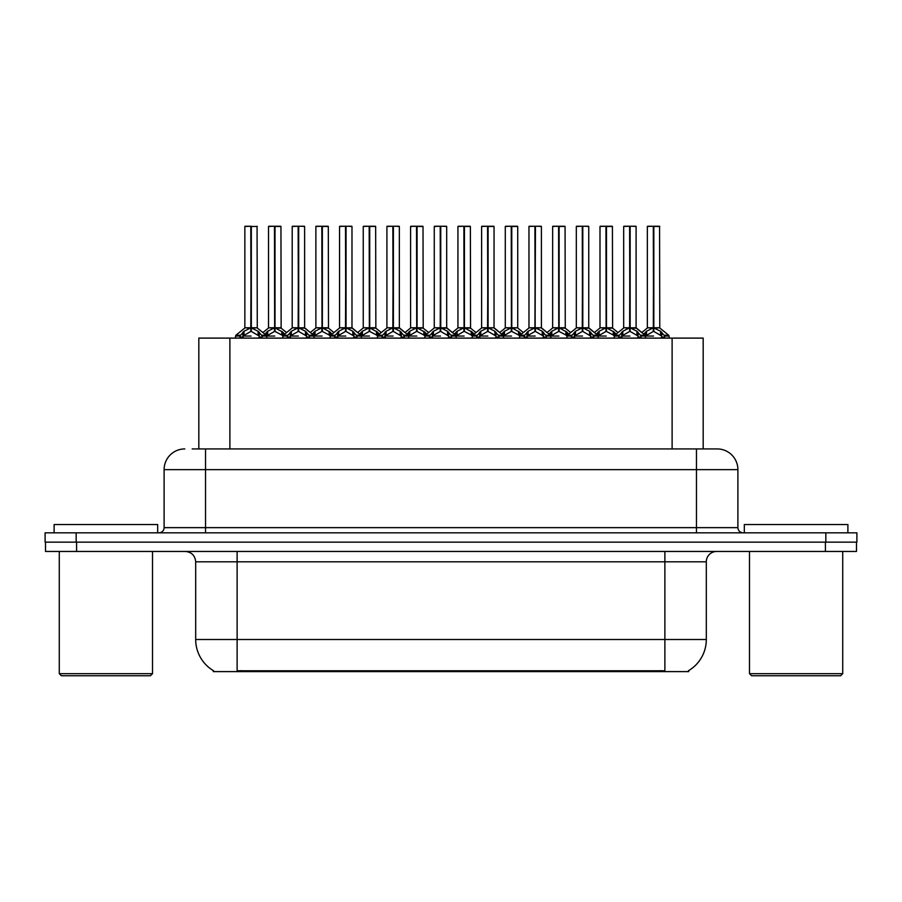 <?xml version="1.0" encoding="UTF-8"?>
<svg xmlns="http://www.w3.org/2000/svg" width="902" height="902" viewBox="0 0 902 902"><rect width="100%" height="100%" fill="white"/><g stroke="black" fill="none" stroke-linecap="round" stroke-linejoin="round"><path stroke-width="1.35" d="M198.823 448.925L198.823 338.103L703.177 338.103L703.177 448.925M688.7 670.592L688.7 671.607L213.3 671.607L213.3 670.592M213.605 670.772A36.249 36.249 0 0 1 195.689 639.507L237.125 639.507L237.125 670.772L664.875 670.772L664.875 639.507L706.311 639.507L706.311 561.822A10.362 10.362 0 0 1 716.662 551.46M195.689 639.507L195.689 561.822C195.08 555.531 191.63 552.08 185.338 551.46M688.395 670.772A36.249 36.249 0 0 0 706.311 639.507M76.591 551.46L856.483 551.46L856.483 542.147L45.517 542.147L45.517 551.46L76.591 551.46L76.591 542.147M192.656 448.925L716.864 448.925M192.182 448.925L205.532 448.925L205.532 469.638L164.108 469.638L164.108 527.647A5.175 5.175 0 0 1 158.921 532.823M184.82 448.925A20.712 20.712 0 0 0 164.108 469.638M717.18 448.925A20.712 20.712 0 0 1 737.892 469.638L737.892 527.647C738.197 530.793 739.933 532.518 743.079 532.823M76.174 532.823L45.1 532.823L45.1 542.147L76.174 542.147L76.174 532.823L825.826 532.823L825.826 542.147L856.9 542.147L856.9 532.823L825.826 532.823M856.9 532.823L856.9 542.147M606.482 226.458L612.424 226.458L606.482 226.458L606.482 327.832L614.363 332.207L614.363 336.04L618.783 336.04L622.831 331.26L629.619 327.832L629.619 331.451L629.979 226.244L635.899 226.244L631.964 226.244L636.102 226.458L636.102 327.753L630.16 327.832L636.947 331.26L640.995 336.04L645.426 336.04L645.426 338.103M629.63 226.244L623.677 226.458L629.63 226.244L623.677 226.458L623.677 327.753L629.619 327.832M635.899 226.244L630.148 226.244M613.27 331.26L613.27 335.025L614.352 336.04L614.352 338.103M619.527 338.103L618.783 336.04M638.041 332.207L638.041 337.066L640.995 337.066L640.251 338.103M637.274 338.103L638.041 337.066M629.799 226.244L629.799 327.753L636.293 328.159L630.848 328.159M629.619 226.458L629.889 327.753M623.88 226.244L631.964 226.244M630.16 327.832L630.16 331.451L629.979 327.753M629.619 331.451L621.749 336.04L629.889 336.04M630.16 327.753L630.16 226.458M638.03 336.04L630.16 331.451M621.749 332.207L621.749 337.066L622.504 338.103M640.995 336.04L640.995 337.066M643.701 334.157L646.508 331.26L653.296 327.832L653.296 331.451L653.657 226.244L659.576 226.244L647.557 226.244L653.476 226.244L653.476 327.753L660.625 331.26L664.673 336.04L669.104 336.04L669.104 338.103M653.307 226.244L647.354 226.458L647.354 327.753L653.296 327.832M659.779 226.458L653.837 226.458L653.837 327.753L659.779 327.753L659.576 226.244M661.718 332.207L661.718 337.066L664.673 337.066L663.928 338.103M660.952 338.103L661.718 337.066M653.296 226.458L653.567 327.753M653.837 327.832L653.837 331.451L653.657 327.753M653.296 331.451L645.426 336.04L653.567 336.04M653.476 226.244L651.492 226.244M661.707 336.04L653.837 331.451M645.415 337.066L646.182 338.103M664.673 336.04L664.673 337.066M150.431 675.756L61.359 675.756L59.284 673.681L152.506 673.681L150.431 675.756M59.284 551.46L59.284 673.681M152.506 551.46L152.506 673.681M157.681 532.823L157.681 524.536L54.109 524.536L54.109 532.823M840.641 675.756L751.569 675.756L749.494 673.681L842.716 673.681L840.641 675.756M749.494 551.46L749.494 673.681M842.716 551.46L842.716 673.681M847.891 532.823L847.891 524.536L744.319 524.536L744.319 532.823M559.127 226.458L565.069 226.458L559.127 226.458L559.127 327.832L567.008 332.207L567.008 336.04L571.428 336.04L575.476 331.26L582.264 327.832L582.264 331.451L582.624 226.244L588.544 226.244L584.609 226.244L588.747 226.458L588.747 327.753L582.805 327.832L589.592 331.26L593.64 336.04L598.071 336.04L598.071 338.103M582.275 226.244L576.322 226.458L582.275 226.244L576.322 226.458L576.322 327.753L582.264 327.832M588.544 226.244L582.793 226.244M565.915 331.26L565.915 335.025L566.997 336.04L566.997 338.103M572.172 338.103L571.428 336.04M590.686 332.207L590.686 337.066L593.651 337.066L592.896 338.103M589.931 338.103L590.686 337.066M582.444 226.244L582.444 327.753L588.938 328.159L583.493 328.159M582.264 226.458L582.534 327.753M576.525 226.244L584.609 226.244M582.805 327.832L582.805 331.451L582.624 327.753M582.264 331.451L574.394 336.04L582.534 336.04M582.805 327.753L582.805 226.458M590.675 336.04L582.805 331.451M574.394 332.207L574.394 337.066L575.149 338.103M593.651 336.04L593.651 337.066M511.784 226.458L517.725 226.458L511.784 226.458L511.784 327.832L519.653 332.207L519.653 336.04L524.073 336.04L528.121 331.26L534.909 327.832L534.909 331.451L535.269 226.244L541.189 226.244L537.254 226.244L541.403 226.458L541.403 327.753L535.45 327.832L542.237 331.26L546.285 336.04L550.716 336.04L550.716 338.103M534.92 226.244L528.967 226.458L534.92 226.244L528.967 226.458L528.967 327.753L534.909 327.832M541.189 226.244L535.45 226.244M518.571 331.26L518.571 335.025L519.642 336.04L519.642 338.103M524.817 338.103L524.073 336.04M543.331 332.207L543.331 337.066L546.296 337.066L545.541 338.103M542.576 338.103L543.331 337.066M535.089 226.244L535.089 327.753L535.45 226.458M534.909 226.458L535.179 327.753M529.181 226.244L537.254 226.244M535.45 327.832L535.45 331.451L535.269 327.753M534.909 331.451L527.039 336.04L535.179 336.04M543.32 336.04L535.45 331.451M527.039 332.207L527.039 337.066L527.794 338.103M546.296 336.04L546.296 337.066M464.429 226.458L470.37 226.458L464.429 226.458L464.429 327.832L472.298 332.207L472.298 336.04L476.718 336.04L480.766 331.26L487.565 327.832M488.106 226.458L494.048 226.458L488.106 226.458L488.106 327.832L494.894 331.26L498.93 336.04L503.361 336.04L503.361 338.103M487.565 226.244L481.612 226.458L487.565 226.244L481.612 226.458L481.612 327.753L487.565 327.753L487.554 331.451L488.095 226.244M493.834 226.244L489.899 226.244L494.048 226.458L494.048 327.753L487.926 327.753L488.106 331.451L488.106 327.832M471.216 331.26L471.216 335.025L472.287 336.04L472.298 338.103M477.474 338.103L476.718 336.04M495.976 332.207L495.976 337.066L498.941 337.066L498.186 338.103M495.221 338.103L495.976 337.066M487.745 226.244L487.926 327.753M487.565 226.458L487.835 327.753M481.826 226.244L489.899 226.244M487.554 331.451L479.684 336.04L487.835 336.04M495.965 336.04L488.106 331.451M479.684 332.207L479.684 337.066L480.439 338.103M498.941 336.04L498.941 337.066M417.074 226.458L423.015 226.458L417.074 226.458L417.074 327.832L424.943 332.207L424.943 336.04L429.363 336.04L433.422 331.26L440.21 327.832L440.21 331.451L440.571 226.244L446.479 226.244L442.544 226.244L446.693 226.458L446.693 327.753L440.751 327.832L447.539 331.26L451.575 336.04L456.017 336.04L456.017 338.103M440.21 226.244L434.268 226.458L440.21 226.244L434.268 226.458L434.268 327.753L440.21 327.832M446.479 226.244L440.74 226.244M423.861 331.26L423.861 335.025L424.943 336.04L424.943 338.103M430.119 338.103L429.363 336.04M448.621 332.207L448.621 337.066L451.586 337.066L450.842 338.103M447.866 338.103L448.621 337.066M440.39 226.244L440.39 327.753L446.885 328.159L441.428 328.159M440.21 226.458L440.48 327.753M434.471 226.244L442.544 226.244M440.751 327.832L440.751 331.451L440.571 327.753M440.21 331.451L432.329 336.04L440.48 336.04M440.751 327.753L440.751 226.458M448.61 336.04L440.751 331.451M432.329 332.207L432.329 337.066L433.084 338.103M451.586 336.04L451.586 337.066M528.967 226.458L528.967 327.753L534.909 327.753M481.612 226.458L481.612 327.753L487.565 327.753M434.268 226.458L434.268 327.753L440.21 327.753M596.346 334.157L599.153 331.26L605.941 327.832L605.941 331.451L606.302 327.753L606.471 226.244M599.999 226.458L605.952 226.244L599.999 226.458L599.999 327.753L605.941 327.832M612.221 226.244L600.202 226.244M613.608 338.103L614.363 337.066M605.952 226.244L606.121 327.753L612.424 327.753L606.482 327.753M612.424 226.458L612.616 328.159L607.17 328.159M605.941 226.458L606.212 327.753M606.482 327.832L606.482 331.451L606.302 327.753M605.941 331.451L598.071 336.04L606.212 336.04M606.121 226.244L604.137 226.244M613.27 335.025L606.482 331.451M614.363 332.207L616.077 334.157M598.071 337.066L598.827 338.103M548.991 334.157L551.798 331.26L558.586 327.832L558.586 331.451L558.947 327.753L559.127 226.244M552.644 226.458L558.597 226.244L552.644 226.458L552.644 327.753L558.586 327.832M564.866 226.244L552.858 226.244M566.253 338.103L567.008 337.066M558.597 226.244L558.766 327.753L565.069 327.753L559.127 327.753M565.069 226.458L565.261 328.159L559.815 328.159M558.586 226.458L558.857 327.753M559.127 327.832L559.127 331.451L558.947 327.753M558.586 331.451L550.727 336.04L558.857 336.04M558.766 226.244L556.793 226.244M565.915 335.025L559.127 331.451M567.008 332.207L568.722 334.157M550.716 337.066L551.472 338.103M501.636 334.157L504.443 331.26L511.231 327.832L511.231 331.451L511.592 327.753L511.772 226.244M505.289 226.458L511.242 226.244L505.289 226.458L505.289 327.753L511.231 327.832M517.511 226.244L505.503 226.244M518.898 338.103L519.653 337.066M511.242 226.244L511.411 327.753L517.725 327.753L517.725 226.458M511.231 226.458L511.502 327.753M511.784 327.832L511.784 331.451L511.592 327.753M511.231 331.451L503.372 336.04L511.502 336.04M511.411 226.244L509.438 226.244M518.571 335.025L511.784 331.451M519.653 332.207L521.379 334.157M503.361 337.066L504.117 338.103M454.281 334.157L457.1 331.26L463.887 327.832L463.887 331.451L464.248 327.753L464.417 226.244M457.934 226.458L463.887 226.244L457.934 226.458L457.934 327.753L463.887 327.832M470.156 226.244L458.148 226.244M471.543 338.103L472.298 337.066M463.887 226.244L464.068 327.753L470.37 327.753L464.429 327.753M470.37 226.458L470.562 328.159L465.105 328.159M463.887 226.458L464.158 327.753M464.429 327.832L464.429 331.451L464.248 327.753M463.887 331.451L456.017 336.04L464.158 336.04M464.068 226.244L462.083 226.244M471.216 335.025L464.429 331.451M472.298 332.207L474.024 334.157M456.006 337.066L456.762 338.103M369.719 226.458L375.66 226.458L369.719 226.458L369.719 327.832L377.6 332.207L377.6 336.04L382.02 336.04L386.067 331.26L392.855 327.832L392.855 331.451L393.216 226.244L399.135 226.244L395.2 226.244L399.338 226.458L399.338 327.753L393.396 327.832L400.184 331.26L404.22 336.04L408.662 336.04L408.662 338.103M392.866 226.244L386.913 226.458L392.866 226.244L386.913 226.458L386.913 327.753L392.855 327.832M399.135 226.244L393.385 226.244M376.506 331.26L376.506 335.025L377.588 336.04L377.588 338.103M382.764 338.103L382.02 336.04M401.266 332.207L401.266 337.066L404.231 337.066L403.487 338.103M400.511 338.103L401.266 337.066M393.035 226.244L393.035 327.753L399.53 328.159L394.073 328.159M392.855 226.458L393.125 327.753M387.116 226.244L395.2 226.244M393.396 327.832L393.396 331.451L393.216 327.753M392.855 331.451L384.974 336.04L393.125 336.04M393.396 327.753L393.396 226.458M401.266 336.04L393.396 331.451M384.974 332.207L384.974 337.066L385.729 338.103M404.231 336.04L404.231 337.066M322.364 226.458L328.305 226.458L322.364 226.458L322.364 327.832L330.245 332.207L330.245 336.04L334.665 336.04L338.712 331.26L345.5 327.832L345.5 331.451L345.861 226.244L351.78 226.244L347.845 226.244L351.983 226.458L351.983 327.753L346.041 327.832L352.829 331.26L356.876 336.04L361.307 336.04L361.307 338.103M345.511 226.244L339.558 226.458L345.511 226.244L339.558 226.458L339.558 327.753L345.5 327.832M351.78 226.244L346.03 226.244M329.151 331.26L329.151 335.025L330.233 336.04L330.233 338.103M335.409 338.103L334.665 336.04M353.922 332.207L353.922 337.066L356.876 337.066L356.132 338.103M353.156 338.103L353.922 337.066M345.68 226.244L345.68 327.753L352.175 328.159L346.729 328.159M345.5 226.458L345.77 327.753M339.761 226.244L347.845 226.244M346.041 327.832L346.041 331.451L345.861 327.753M345.5 331.451L337.619 336.04L345.77 336.04M346.041 327.753L346.041 226.458M353.911 336.04L346.041 331.451M337.619 332.207L337.619 337.066L338.385 338.103M356.876 336.04L356.876 337.066M275.009 226.458L280.95 226.458L275.009 226.458L275.009 327.832L282.89 332.207L282.89 336.04L287.321 336.04L291.357 331.26L298.145 327.832L298.145 331.451L298.506 226.244L304.425 226.244L300.49 226.244L304.628 226.458L304.628 327.753L298.686 327.832L305.474 331.26L309.521 336.04L313.952 336.04L313.952 338.103M298.156 226.244L292.203 226.458L298.156 226.244L292.203 226.458L292.203 327.753L298.145 327.832M304.425 226.244L298.675 226.244M281.796 331.26L281.796 335.025L282.878 336.04L282.878 338.103M288.054 338.103L287.31 336.04M306.567 332.207L306.567 337.066L309.521 337.066L308.777 338.103M305.812 338.103L306.567 337.066M298.325 226.244L298.325 327.753L304.82 328.159L299.374 328.159M298.145 226.458L298.415 327.753M292.406 226.244L300.49 226.244M298.686 327.832L298.686 331.451L298.506 327.753M298.145 331.451L290.275 336.04L298.415 336.04M298.686 327.753L298.686 226.458M306.556 336.04L298.686 331.451M290.275 332.207L290.275 337.066L291.03 338.103M309.521 336.04L309.521 337.066M235.523 338.103L235.523 336.04L239.966 336.04L244.002 331.26L250.79 327.832L250.79 331.451L251.151 226.244L245.062 226.244L250.97 226.244L250.97 327.753L258.119 331.26L262.166 336.04L266.597 336.04L266.597 338.103M250.801 226.244L244.848 226.458L244.848 327.753L250.79 327.832M257.273 226.458L251.331 226.458L251.331 327.753L257.273 327.753L257.07 226.244M240.699 338.103L239.955 336.04M259.212 332.207L259.212 337.066L262.178 337.066L261.422 338.103M258.457 338.103L259.212 337.066M250.79 226.458L251.06 327.753M251.331 327.832L251.331 331.451L251.151 327.753M250.79 331.451L242.92 336.04L251.06 336.04M250.97 226.244L248.997 226.244M259.201 336.04L251.331 331.451M242.92 332.207L242.92 337.066L243.675 338.103M262.178 336.04L262.178 337.066M406.937 334.157L409.745 331.26L416.532 327.832L416.532 331.451L416.893 327.753L417.062 226.244M410.59 226.458L416.544 226.244L410.59 226.458L410.59 327.753L416.532 327.832M422.812 226.244L410.793 226.244M424.188 338.103L424.943 337.066M416.544 226.244L416.713 327.753L423.015 327.753L417.074 327.753M423.015 226.458L423.207 328.159L417.75 328.159M416.532 226.458L416.803 327.753M417.074 327.832L417.074 331.451L416.893 327.753M416.532 331.451L408.662 336.04L416.803 336.04M416.713 226.244L414.728 226.244M423.861 335.025L417.074 331.451M424.943 332.207L426.669 334.157M408.651 337.066L409.407 338.103M359.582 334.157L362.39 331.26L369.177 327.832L369.177 331.451L369.538 327.753L369.707 226.244M363.235 226.458L369.189 226.244L363.235 226.458L363.235 327.753L369.177 327.832M375.457 226.244L363.438 226.244M376.833 338.103L377.6 337.066M369.189 226.244L369.358 327.753L375.66 327.753L369.719 327.753M375.66 226.458L375.852 328.159L370.395 328.159M369.177 226.458L369.448 327.753M369.719 327.832L369.719 331.451L369.538 327.753M369.177 331.451L361.307 336.04L369.448 336.04M369.358 226.244L367.373 226.244M376.506 335.025L369.719 331.451M377.6 332.207L379.314 334.157M361.296 337.066L362.063 338.103M312.227 334.157L315.035 331.26L321.822 327.832L321.822 331.451L322.183 327.753L322.352 226.244M315.88 226.458L321.834 226.244L315.88 226.458L315.88 327.753L321.822 327.832M328.102 226.244L316.083 226.244M329.478 338.103L330.245 337.066M321.834 226.244L322.003 327.753L328.305 327.753L322.364 327.753M328.305 226.458L328.497 328.159L323.051 328.159M321.822 226.458L322.093 327.753M322.364 327.832L322.364 331.451L322.183 327.753M321.822 331.451L313.952 336.04L322.093 336.04M322.003 226.244L320.018 226.244M329.151 335.025L322.364 331.451M330.245 332.207L331.959 334.157M313.952 337.066L314.708 338.103M264.872 334.157L267.68 331.26L274.467 327.832L274.467 331.451L274.828 327.753L274.997 226.244M268.525 226.458L274.479 226.244L268.525 226.458L268.525 327.753L274.467 327.832M280.748 226.244L268.728 226.244M282.134 338.103L282.89 337.066M274.479 226.244L274.648 327.753L280.95 327.753L275.009 327.753M280.95 226.458L281.142 328.159L275.696 328.159M274.467 226.458L274.738 327.753M275.009 327.832L275.009 331.451L274.828 327.753M274.467 331.451L266.597 336.04L274.738 336.04M274.648 226.244L272.675 226.244M281.796 335.025L275.009 331.451M282.89 332.207L284.604 334.157M266.597 337.066L267.353 338.103M386.913 226.458L386.913 327.753L392.855 327.753M653.837 327.753L659.779 327.753L654.525 328.159M511.772 327.753L517.714 327.753L512.46 328.159M251.331 327.753L257.273 327.753L252.019 328.159M660.738 671.607L660.738 670.592M241.262 671.607L241.262 670.592M229.886 448.925L229.886 338.103M672.114 448.925L672.114 338.103M664.875 551.46L664.875 561.822L195.689 561.822M706.311 561.822L664.875 561.822L664.875 639.507L237.125 639.507L237.125 551.46M825.409 551.46L825.409 542.147M205.532 532.823L205.532 527.647L737.892 527.647M164.108 527.647L205.532 527.647L205.532 469.638L696.468 469.638L696.468 532.823M737.892 469.638L696.468 469.638L696.468 448.925M628.942 328.159L623.677 327.753L629.619 327.753M619.065 335.24L614.747 335.24L614.363 336.04M636.102 327.753L645.031 335.24L640.713 335.24M618.783 337.066L621.749 337.066M622.831 331.26L622.831 335.025M636.947 331.26L636.947 335.025M652.608 328.159L647.354 327.753L653.296 327.753M659.971 328.159L668.709 335.24L664.391 335.24M645.415 332.207L645.031 335.24M646.508 331.26L646.508 335.025M660.625 331.26L660.625 335.025M581.587 328.159L576.322 327.753L582.264 327.753M571.71 335.24L567.392 335.24L567.008 336.04M588.747 327.753L597.676 335.24L593.358 335.24M571.428 337.066L574.394 337.066M575.476 331.26L575.476 335.025M589.592 331.26L589.592 335.025M534.232 328.159L528.967 327.753M546.014 335.24L550.333 335.24L541.392 327.753L536.138 328.159M541.392 327.753L535.45 327.753M524.355 335.24L520.037 335.24L519.653 336.04M524.073 337.066L527.039 337.066M528.121 331.26L528.121 335.025M542.237 331.26L542.237 335.025M486.877 328.159L481.623 327.753M498.659 335.24L502.978 335.24L494.037 327.753L488.783 328.159M494.037 327.753L488.106 327.753M477 335.24L472.682 335.24L472.298 336.04M476.718 337.066L479.684 337.066M480.766 331.26L480.766 335.025M494.894 331.26L494.894 335.025M439.522 328.159L434.268 327.753M429.645 335.24L425.327 335.24L424.943 336.04M446.693 327.753L455.623 335.24L451.304 335.24M429.363 337.066L432.329 337.066M433.422 331.26L433.422 335.025M447.539 331.26L447.539 335.025M605.265 328.159L599.999 327.753L605.941 327.753M598.071 332.207L597.676 335.24M599.153 331.26L599.153 335.025M557.91 328.159L552.644 327.753L558.586 327.753M550.716 332.207L550.333 335.24M551.798 331.26L551.798 335.025M510.555 328.159L505.3 327.753L511.231 327.753M503.361 332.207L502.978 335.24M504.443 331.26L504.443 335.025M463.2 328.159L457.945 327.753L463.887 327.753M456.006 332.207L455.623 335.24M457.1 331.26L457.1 335.025M392.167 328.159L386.913 327.753M382.301 335.24L377.983 335.24L377.6 336.04M399.338 327.753L408.268 335.24L403.949 335.24M382.02 337.066L384.974 337.066M386.067 331.26L386.067 335.025M400.184 331.26L400.184 335.025M344.812 328.159L339.558 327.753L345.5 327.753M334.946 335.24L330.628 335.24L330.245 336.04M351.983 327.753L360.913 335.24L356.594 335.24M334.665 337.066L337.619 337.066M338.712 331.26L338.712 335.025M352.829 331.26L352.829 335.025M297.468 328.159L292.203 327.753L298.145 327.753M287.591 335.24L283.273 335.24L282.89 336.04M304.628 327.753L313.558 335.24L309.239 335.24M287.31 337.066L290.275 337.066M291.357 331.26L291.357 335.025M305.474 331.26L305.474 335.025M250.113 328.159L244.848 327.753L250.79 327.753M240.236 335.24L235.918 335.24L235.535 336.04M257.465 328.159L266.214 335.24L261.896 335.24M239.955 337.066L242.92 337.066M244.002 331.26L244.002 335.025M258.119 331.26L258.119 335.025M415.845 328.159L410.59 327.753L416.532 327.753M408.651 332.207L408.268 335.24M409.745 331.26L409.745 335.025M368.49 328.159L363.235 327.753L369.177 327.753M361.296 332.207L360.913 335.24M362.39 331.26L362.39 335.025M321.146 328.159L315.88 327.753L321.822 327.753M313.952 332.207L313.558 335.24M315.035 331.26L315.035 335.025M273.791 328.159L268.525 327.753L274.467 327.753M266.597 332.207L266.214 335.24M267.68 331.26L267.68 335.025M612.616 328.159L618.05 332.556L623.485 328.159L614.747 335.24M668.709 335.24L669.092 336.04M647.162 328.159L641.728 332.556L636.293 328.159M565.261 328.159L570.695 332.556L576.13 328.159L567.392 335.24M517.906 328.159L523.34 332.556L528.775 328.159L520.037 335.24M470.562 328.159L475.997 332.556L481.431 328.159L472.682 335.24M423.207 328.159L428.642 332.556L434.076 328.159L425.327 335.24M588.938 328.159L594.373 332.556L599.807 328.159M541.583 328.159L547.018 332.556L552.452 328.159M494.228 328.159L499.674 332.556L505.109 328.159M446.885 328.159L452.319 332.556L457.754 328.159M375.852 328.159L381.287 332.556L386.721 328.159L377.983 335.24M328.497 328.159L333.932 332.556L339.366 328.159L330.628 335.24M281.142 328.159L286.577 332.556L292.011 328.159L283.273 335.24M244.656 328.159L235.918 335.24M410.399 328.159L404.964 332.556L399.53 328.159M363.044 328.159L357.609 332.556L352.175 328.159M315.689 328.159L310.254 332.556L304.82 328.159M268.334 328.159L262.899 332.556"/></g></svg>
